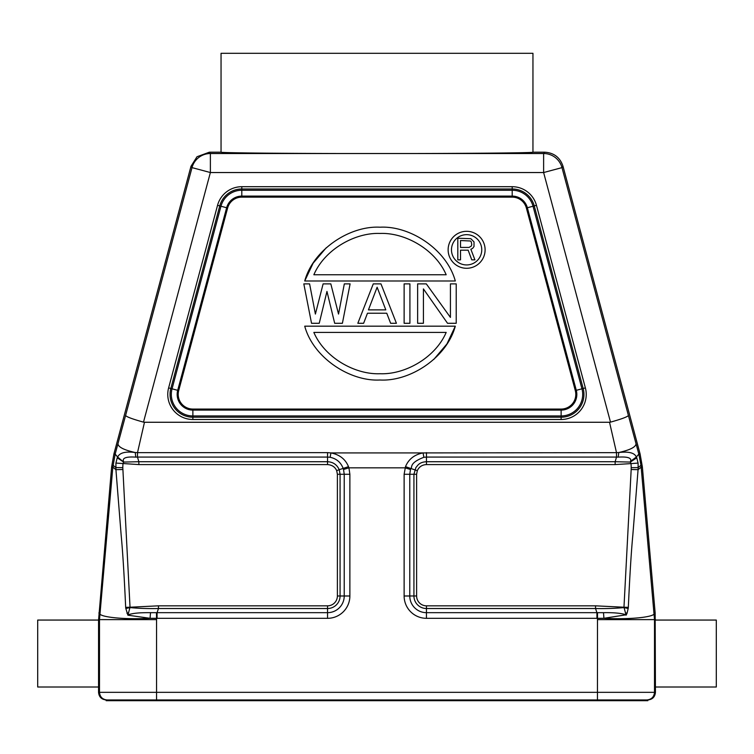 <?xml version="1.0" encoding="UTF-8"?>
<svg xmlns="http://www.w3.org/2000/svg" width="754" height="754" viewBox="0 0 754 754"><rect width="100%" height="100%" fill="white"/><g stroke="black" fill="none" stroke-linecap="round" stroke-linejoin="round"><path stroke-width="1.13" d="M113.929 453.87L115.164 454.096L117.643 457.047C119.669 452.749 125.532 451.241 135.23 452.523L135.786 457.131L137.482 457.075L137.501 452.645L135.23 452.523C123.929 449.987 118.171 447.056 117.963 443.729L115.164 454.096L112.836 467.15L115.927 469.685L121.187 535.472C122.704 551.306 124.203 575.264 125.673 607.347L125.824 608.497L130.056 607.592C138.783 608.421 148.255 608.732 158.463 608.516L158.463 605.83L130.027 607.224L122.808 467.668A65.051 65.051 91.9 0 1 122.987 463.606L123.628 462.07L138.849 461.721L327.547 461.721C333.061 461.985 336.944 464.643 339.206 469.685L348.508 466.669L348.932 467.838L405.068 467.838L410.478 469.469L409.771 474.275L409.771 595.99L404.125 595.99L404.125 474.275L405.492 466.669C408.602 459.148 414.464 454.568 423.079 452.918L616.499 452.645L616.518 457.075L618.214 457.131C627.724 456.547 631.843 457.942 630.542 461.316L636.348 457.028C634.642 452.852 628.789 451.354 618.77 452.523L616.499 452.645L609.534 422.268L610.504 422.136C621.654 419.017 627.62 416.792 628.402 415.463L561.994 167.624L543.625 172.543L543.625 153.524A19.02 19.02 37.5 0 1 561.994 167.624L563.012 166.295C560.062 157.454 553.945 152.76 544.642 152.195L532.955 152.195L532.955 53.298L221.045 53.298L221.045 152.195L209.358 152.195L197.02 156.738L190.988 166.295L113.929 453.87L111.63 466.933L98.557 620.061L37.7 620.061L37.7 687.007L98.557 687.007L98.557 692.332C99.01 696.96 101.545 699.495 106.173 699.948L106.173 700.702L647.827 700.702L647.827 699.948L106.173 699.948M117.963 443.729L125.598 415.463C126.483 416.839 132.45 419.064 143.496 422.136L210.375 172.543L192.006 167.624A19.02 19.02 -37.5 0 1 210.375 153.524L210.375 172.543L543.625 172.543L610.504 422.136M522.72 152.676L528.13 152.534M532.955 152.195C534.228 152.817 480.336 153.401 410.487 153.524L343.513 153.524C273.664 153.401 219.772 152.817 221.045 152.195M563.012 166.295L640.071 453.87L642.37 466.933L655.151 612.955L655.443 692.332C654.99 696.96 652.455 699.495 647.827 699.948M107.106 700.702L107.106 699.948C102.478 699.495 99.943 696.96 99.49 692.332L597.451 692.332L597.451 700.702M646.894 700.702L646.894 699.948C651.522 699.495 654.057 696.96 654.51 692.332L655.443 692.332M98.557 687.007L98.557 620.061M111.63 466.933L112.836 467.15L99.49 619.618L156.559 619.618L156.474 612.672L157.077 612.672L158.463 608.516L327.547 608.516L327.547 605.83L158.463 605.83M125.824 608.497L127.888 615.189L150.065 618.299L157.077 618.318L157.077 612.672L327.547 612.672A16.682 16.682 -41.8 0 0 344.229 595.99L344.229 474.275L343.522 469.469L348.932 467.838L349.875 474.275L349.875 595.99L340.073 595.99A12.526 12.526 -14.3 0 1 327.547 608.516L327.547 618.318A22.337 22.337 -41.8 0 0 349.875 595.99M98.849 612.955L99.782 612.993C97.652 616.904 123.185 619.807 150.065 618.299L150.508 612.682L156.474 612.672M125.673 607.347L130.027 607.224L127.888 615.189M128.133 612.898L126.936 613.219M336.699 470.675L339.206 469.685L340.073 474.275L340.073 595.99L337.387 595.99L337.387 474.275L336.699 470.675C335.068 466.98 332.014 464.945 327.547 464.577L138.849 464.577L115.918 463.069L115.927 469.685L122.827 469.516M117.238 457.791L117.643 457.047L123.628 462.07L117.238 457.791L115.918 463.069M135.786 457.131C126.361 456.519 122.252 457.923 123.468 461.335M327.547 464.577L327.547 457.075L330.129 457.282L330.921 452.918L327.547 452.645L327.547 457.075L137.482 457.075L138.849 461.721L138.849 464.577M348.508 466.669C345.445 459.186 339.583 454.596 330.921 452.918L423.079 452.918L423.871 457.282L426.453 457.075L426.453 461.721C418.668 462.145 417.499 466.038 415.916 467.48L413.927 474.275L416.613 474.275L417.301 470.675C419.045 466.839 422.099 464.813 426.453 464.577L615.151 464.577L631.013 463.606L630.372 462.07L636.762 457.782L636.348 457.028L638.836 454.096L636.037 443.729C635.829 447.056 630.071 449.987 618.77 452.523L618.214 457.131M343.522 469.469L343.211 468.498C340.883 462.409 336.529 458.668 330.129 457.282M128.001 614.812C132.779 613.388 137.539 612.578 150.508 612.682M337.387 474.275L349.875 474.275M410.478 469.469L410.789 468.498C412.815 467.537 408.395 463.276 423.871 457.282M630.542 461.316L630.372 462.07L615.151 461.721L616.518 457.075L426.453 457.075L426.453 452.645M631.192 467.687L631.173 469.516L638.072 469.685L638.148 467.612L631.192 467.687A63.609 63.609 87.4 0 0 631.013 463.606L638.082 463.069L636.762 457.782M625.999 614.812L603.935 618.299L603.492 612.682C613.916 612.502 621.419 613.209 625.999 614.812L623.973 607.224L628.327 607.347C629.807 575 631.315 550.929 632.832 535.133L638.072 469.685L641.164 467.15L640.975 465.265L638.148 467.612L638.082 463.069M603.492 612.682L596.923 612.672L595.537 608.516C605.726 608.732 615.198 608.421 623.944 607.592L628.176 608.497L628.327 607.347M625.867 612.898L627.064 613.219L628.176 608.497M626.112 615.189L627.064 613.219M597.526 612.672L597.488 618.318L603.935 618.299C630.815 619.807 656.348 616.904 654.218 612.993L655.151 612.955M642.37 466.933L641.164 467.15L654.51 619.618L655.443 619.581M640.975 465.265L638.836 454.096L640.071 453.87M628.402 415.463L636.037 443.729M327.547 452.645L137.501 452.645L144.466 422.268L143.496 422.136M609.534 422.268L144.466 422.268M113.025 465.265L115.852 467.584L122.808 467.668M404.125 474.275L413.927 474.275L413.927 595.99A12.526 12.526 46.1 0 0 426.453 608.516L426.453 605.83A9.84 9.84 9.8 0 1 416.613 595.971L409.771 595.99A16.682 16.682 41.8 0 0 426.453 612.672L596.923 612.672L596.923 618.318L597.488 618.318L597.451 692.332L654.51 692.332L654.51 619.618L597.451 619.618M405.492 466.669L417.301 470.675M217.548 205.314L168.623 387.895L170.828 388.48L219.753 205.899L217.548 205.314A25.108 25.108 0 0 1 241.789 186.7L241.798 188.981A22.827 22.827 0 0 0 219.753 205.899L170.828 388.48A22.827 22.827 0 0 0 192.873 417.216L561.127 417.216A22.827 22.827 0 0 0 583.172 388.48L534.247 205.899A22.827 22.827 0 0 0 512.202 188.981L241.798 188.981L512.202 188.981L512.202 186.7A25.108 25.108 0 0 1 536.452 205.305L534.247 205.899L583.172 388.48L585.377 387.895L536.452 205.305M433.786 359.441L446.952 343.928L455.303 326.18L304.729 326.18C313.353 357.914 350.054 381.647 380.007 380.007C409.969 381.656 446.679 357.914 455.303 326.18M326.246 247.755L313.08 263.259L304.729 280.988L455.303 280.988C446.67 249.282 409.978 225.559 380.025 227.208C350.063 225.559 313.362 249.272 304.729 280.988M447.537 323.287L423.418 288.914L423.418 323.287L417.631 323.287L417.631 283.881L426.312 283.881L450.43 317.425L450.43 283.881L456.217 283.881L456.217 323.287L447.537 323.287M409.922 283.881L404.125 283.881L404.125 323.287L409.922 323.287L409.922 283.881M357.83 323.287L373.268 283.881L380.977 283.881L396.416 323.287L390.629 323.287L386.764 313.23L367.471 313.23L363.617 323.287L357.83 323.287M377.123 287.236L368.442 309.875L385.803 309.875L377.123 287.236M334.682 323.287L326.963 291.43L319.244 323.287L311.534 323.287L303.815 283.881L309.602 283.881L315.389 314.069L323.108 283.881L330.817 283.881L338.537 314.069L344.324 283.881L350.11 283.881L342.401 323.287L334.682 323.287M313.853 332.42C324.851 358.018 355.313 374.757 380.016 373.73C404.709 374.766 435.181 358.018 446.179 332.42L313.853 332.42M446.179 274.758C435.181 249.159 404.709 232.411 380.016 233.448C355.322 232.411 324.851 249.15 313.853 274.758L446.179 274.758M466.622 268.283A18.482 18.482 0 0 1 448.13 249.8A18.482 18.482 0 0 1 466.622 231.318A18.482 18.482 0 0 1 485.105 249.8A18.482 18.482 0 0 1 466.622 268.283M466.622 234.664A15.137 15.137 0 0 0 451.476 249.8A15.137 15.137 0 0 0 466.613 264.937A15.137 15.137 0 0 0 481.759 249.8A15.137 15.137 0 0 0 466.622 234.664A15.137 15.137 0 0 0 451.476 249.8M471.759 259.847L468.159 250.187L460.515 250.187L460.515 259.847L457.81 259.847L457.81 238.236L470.864 238.698L474.012 241.911L474.012 246.511L472.664 248.349L470.864 249.272L474.916 259.847L471.759 259.847M469.063 247.435L471.316 246.049L471.759 244.673L471.316 241.911L470.411 240.997L460.515 240.535L460.515 247.435L469.063 247.435M655.443 620.061L716.3 620.061L716.3 687.007L655.443 687.007M190.988 166.295L192.006 167.624L125.598 415.463M343.513 153.524L210.375 153.524L209.358 152.195M544.642 152.195L543.625 153.524L410.487 153.524M156.559 619.618L156.559 700.702M98.557 692.332L99.49 692.332L99.49 619.618L98.557 619.581M650.74 692.332L654.51 692.332M327.547 618.318L157.077 618.318M596.923 618.318L426.434 618.318L426.453 608.516L595.537 608.516L595.537 605.83L426.453 605.83M404.125 595.99A22.337 22.337 41.8 0 0 426.434 618.318M337.387 595.98A9.84 9.84 -14.3 0 1 327.547 605.83M631.173 469.516L623.973 607.224L595.537 605.83M168.623 387.895A25.108 25.108 0 0 0 192.873 419.497L561.127 419.497A25.108 25.108 0 0 0 585.377 387.895M241.789 186.7L512.202 186.7M426.453 464.577L426.453 461.721L615.151 461.721L615.151 464.577M416.613 474.275L416.613 595.971M561.127 419.497L561.127 410.091L192.873 410.091A15.693 15.693 0 0 1 177.708 390.327L172.044 388.81L220.969 206.228L219.753 205.899M170.828 388.48L172.044 388.81A21.564 21.564 0 0 0 192.873 415.954L192.873 419.497M561.127 409.064L192.873 409.064L192.873 415.954L561.127 415.954A21.564 21.564 0 0 0 581.956 388.81L583.172 388.48L534.247 205.899L533.031 206.228A21.564 21.564 0 0 0 512.202 190.244L241.798 190.244A21.564 21.564 0 0 0 220.969 206.228L226.634 207.746L177.708 390.327L178.698 390.591L227.623 208A14.675 14.675 -33.7 0 1 241.798 197.133L241.798 196.106L512.202 196.106A15.702 15.702 0 0 1 527.366 207.746L533.031 206.228L581.956 388.81L576.292 390.327A15.693 15.693 0 0 1 561.127 410.091L561.127 409.064A14.675 14.675 0 0 0 575.302 390.591L576.292 390.327L527.366 207.746L526.377 208.01L575.302 390.591M241.798 197.133L512.202 197.133L512.202 188.981L241.798 188.981L241.798 196.106A15.702 15.702 -33.7 0 0 226.634 207.746L227.623 208.01M512.202 197.133A14.675 14.675 0 0 1 526.377 208.01M192.873 409.064A14.675 14.675 0 0 1 178.698 390.591"/></g></svg>
